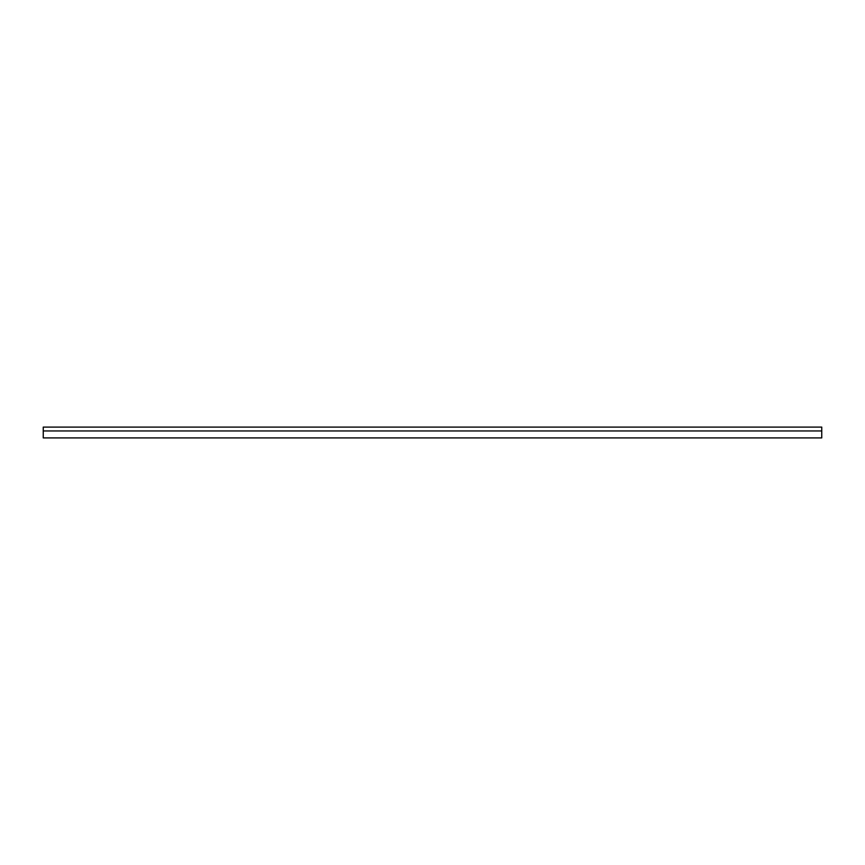 <?xml version="1.0" encoding="UTF-8"?>
<svg xmlns="http://www.w3.org/2000/svg" width="865" height="865" viewBox="0 0 865 865"><rect width="100%" height="100%" fill="white"/><g stroke="black" fill="none" stroke-linecap="round" stroke-linejoin="round"><path stroke-width="1.3" d="M821.75 430.954L821.75 437.906L43.25 437.906L43.25 430.954L821.75 430.954L43.25 430.954L43.25 427.094L821.75 427.094L821.75 430.954"/></g></svg>
